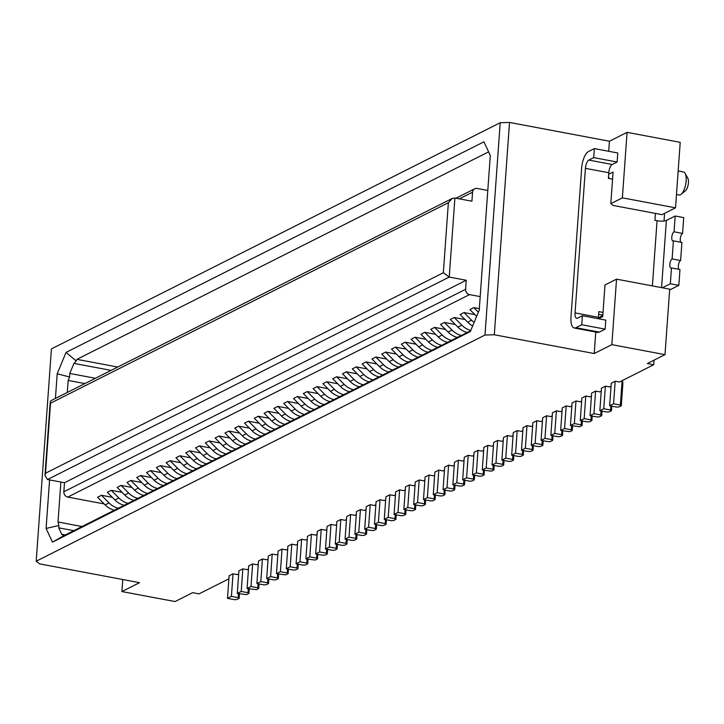 <?xml version="1.0" encoding="UTF-8"?>
<svg xmlns="http://www.w3.org/2000/svg" width="724" height="724" viewBox="0 0 724 724"><rect width="100%" height="100%" fill="white"/><g stroke="black" fill="none" stroke-linecap="round" stroke-linejoin="round"><path stroke-width="1.09" d="M55.422 398.435L57.196 373.765L66.047 352.407L483.958 141.804L490.302 155.497L479.216 310.18L470.356 331.529L52.454 542.131L46.101 528.439L49.585 479.921M467.197 332.47A19.711 17.421 -116.7 0 1 457.876 327.112L450.31 319.483L454.238 317.501L461.794 325.139A19.711 17.421 63.3 0 0 470.817 330.425M608.685 174.267L613.074 172.05L610.812 203.67L613.101 205.453L661.989 214.648L675.519 207.833L622.378 197.842L627.065 132.347L680.207 142.338L675.519 207.833M610.812 203.67L622.378 197.842M571.372 429.775L572.286 430.49L569.933 431.676L560.648 430.472L562.267 407.884L566.186 405.911L564.566 428.49L571.372 429.775L571.661 425.757M572.286 430.49L572.612 425.938M678.162 170.955L683.411 171.941A11.729 4.543 100.6 0 1 685.085 173.362L687.8 178.204A7.041 2.724 100.6 0 1 688.171 184.774A7.041 2.724 100.6 0 1 685.438 190.756L681.157 194.285A11.729 4.543 100.6 0 1 680.433 194.765A11.729 4.543 100.6 0 1 679.076 195L676.469 194.512M493.46 445.504L492.049 446.21L487.795 445.414L486.175 468.003L492.981 469.279L493.27 465.261M609.644 405.775L611.264 383.195L615.183 381.213L613.563 403.802L609.644 405.775L616.45 407.06L618.929 406.978L621.283 405.793L622.902 383.213L622.341 380.553M562.819 430.88L562.494 435.423L561.571 434.708L554.774 433.432L556.394 410.843L560.638 411.648L562.05 410.933M556.394 410.843L552.466 412.825L550.855 435.405L557.652 436.69L560.141 436.608L562.494 435.423M441.721 345.312A19.711 17.421 -116.7 0 1 432.4 339.954L424.834 332.316L435.667 334.352M424.834 332.316L420.916 334.298L428.481 341.927A19.711 17.421 63.3 0 0 437.803 347.285M581.173 424.834L582.087 425.549L579.734 426.735L570.449 425.531L572.069 402.942L575.987 400.969L574.367 423.558L581.173 424.834L581.462 420.816M575.987 400.969L580.241 401.766L581.653 401.06M605.382 386.154L603.762 408.743L610.567 410.019L611.481 410.734L609.128 411.92L606.649 411.992L599.843 410.716L601.463 388.127L605.382 386.154L609.635 386.951L611.047 386.245M610.567 410.019L610.857 406.001M598.476 318.741L602.712 316.605L604.983 284.984L616.54 279.156L611.852 344.651L664.994 354.642L669.691 289.148L616.54 279.156M457.396 337.411A19.711 17.421 -116.7 0 1 448.084 332.054L440.518 324.415L444.436 322.442L452.002 330.081A19.711 17.421 63.3 0 0 461.315 335.438M472.691 325.909A19.711 17.421 -116.7 0 1 467.677 322.18L460.12 314.551L464.03 312.569L471.596 320.198A19.711 17.421 63.3 0 0 474.148 322.397M454.238 317.501L465.07 319.537M598.648 314.316L602.821 315.103L598.395 318.234M552.059 435.631L551.779 439.649L544.973 438.373L546.593 415.784L550.846 416.581L552.249 415.875M553.018 435.812L552.693 440.364L551.779 439.649M546.593 415.784L542.674 417.757L541.054 440.346L547.851 441.622L550.34 441.549L552.693 440.364M541.054 440.346L544.973 438.373M585.788 396.028L584.168 418.617L590.974 419.893L591.888 420.608L589.535 421.793L587.046 421.875L580.25 420.59L581.87 398.01L585.788 396.028L590.042 396.833L591.445 396.118M591.888 420.608L592.214 416.065M443.35 272.74L448.373 202.72L452.129 198.512L454.907 198.014L449.242 277.066L47.485 479.532L44.951 475.46L45.521 473.224L443.35 272.74L449.242 277.066L466.247 280.26L465.595 289.301L63.848 491.759A4.697 4.145 63.3 0 0 67.775 497.08L104.156 503.922M480.184 296.614L469.523 294.614A4.697 4.145 -116.7 0 1 465.595 289.301M487.795 190.466L477.134 188.457A4.697 4.145 -116.7 0 0 474.7 188.783L455.984 198.213M454.907 198.014L471.912 201.209L472.564 192.177A4.697 4.145 -116.7 0 1 474.7 188.783M590.974 419.893L591.255 415.884M582.087 425.549L582.413 420.997M595.59 391.096L593.97 413.676L600.766 414.961L601.689 415.676L599.336 416.861L596.847 416.933L590.051 415.657L591.662 393.069L595.59 391.096L599.834 391.892L601.246 391.186M600.766 414.961L601.056 410.942M447.595 342.352A19.711 17.421 -116.7 0 1 438.282 336.995L430.726 329.366L434.635 327.384L445.468 329.42M434.635 327.384L442.201 335.013A19.711 17.421 63.3 0 0 451.523 340.371M664.994 354.642L647.356 363.529L653.727 364.733L619.436 382.019L615.183 381.213M611.481 410.734L611.807 406.182M613.563 403.802L620.368 405.078L621.283 405.793M550.855 435.405L554.774 433.432M652.387 285.889L657.057 220.72A7.041 1.846 -175.9 0 0 666.379 220.44L675.193 215.996L683.7 217.598L682.569 233.409A4.697 1.819 -79.4 0 0 680.451 237.59A4.697 1.819 -79.4 0 0 680.904 242.25M609.581 178.611L608.486 177.118M228.893 578.829L199.064 593.861L192.684 592.666L175.045 601.554L121.903 591.562L139.542 582.675L39.639 563.887L36.2 561.209L484.99 335.04L500.203 122.727L509.524 122.447L494.302 334.76L594.214 353.538L595.752 332.044M484.99 335.04L494.302 334.76M561.571 434.708L561.86 430.699M664.587 213.345L664.035 221.028M654.062 360.154L653.727 364.733M601.689 415.676L602.015 411.123M685.085 173.362A11.729 4.543 100.6 0 1 686.144 181A11.729 4.543 100.6 0 1 681.157 194.285M448.373 202.72L50.535 403.205L50.227 401.901L51.169 400.58M564.566 428.49L560.648 430.472M476.636 316.388L469.912 309.601L473.831 307.628L478.374 312.207M593.97 413.676L590.051 415.657M620.368 405.078L622.115 380.661M574.367 423.558L570.449 425.531M594.214 353.538L611.852 344.651M680.623 260.513L672.116 258.911L673.411 240.839L681.918 242.44L680.623 260.513A4.697 1.819 -79.4 0 0 678.515 264.694A4.697 1.819 -79.4 0 0 678.958 269.355M464.039 312.569L474.863 314.605M603.762 408.743L599.843 410.716M444.446 322.442L455.269 324.479M608.712 151.271L609.427 141.234L627.065 132.347M584.168 418.617L580.25 420.59M473.831 307.628L479.324 308.659M566.186 405.911L570.44 406.707L571.851 405.992M682.569 233.409L674.062 231.807A4.697 1.819 -79.4 0 0 671.845 236.657A4.697 1.819 -79.4 0 0 672.868 240.938A4.697 1.819 -79.4 0 0 673.411 240.839M617.12 162.013L612.223 164.484L588.838 160.085L593.734 157.615L617.12 162.013L617.771 152.972L594.386 148.583L593.734 157.615M612.567 179.172L608.395 178.385L608.794 172.737L585.417 168.339L575.055 312.895A7.041 2.724 -79.4 0 0 576.693 318.325A7.041 2.724 -79.4 0 0 577.508 318.189L582.404 315.718L605.789 320.117L605.137 329.149L581.761 324.75L575.879 327.719A14.082 5.457 100.6 0 1 574.25 327.999A14.082 5.457 100.6 0 1 570.974 317.121L581.653 168.058A14.082 5.457 100.6 0 1 588.503 151.542L594.386 148.583M575.055 312.895L598.431 317.284A7.041 2.724 -79.4 0 0 598.395 318.723M671.474 267.943L670.343 283.754L678.841 285.356L679.972 269.545L671.474 267.943A4.697 1.819 -79.4 0 1 670.931 268.043A4.697 1.819 -79.4 0 1 669.899 263.762A4.697 1.819 -79.4 0 1 672.116 258.911M678.841 285.356L669.628 289.998M425.875 339.294L415.042 337.257L422.599 344.896A19.711 17.421 63.3 0 0 431.92 350.253M411.114 339.23L415.042 337.257M411.123 339.239L418.68 346.868A19.711 17.421 63.3 0 0 428.002 352.226M674.062 231.807L675.193 215.996M574.25 327.999L597.635 332.397A14.082 5.457 100.6 0 0 599.264 332.108L605.137 329.149M536.792 420.725L532.873 422.698L531.253 445.287L538.059 446.563L540.538 446.491L542.891 445.305L541.977 444.59L535.172 443.305L536.792 420.725L541.045 421.522L542.457 420.807M542.267 440.572L541.977 444.59M543.217 440.753L542.891 445.305M657.057 220.72L654.93 220.322L655.428 213.417M598.431 317.284L598.839 311.637L603.011 312.424M670.343 283.754L662.37 287.772M582.404 315.718L581.761 324.75M608.794 172.737A7.041 2.724 100.6 0 1 612.223 164.484M399.087 356.742L403.006 354.769L395.44 347.131L391.521 349.113L399.087 356.742A19.711 17.421 63.3 0 0 408.399 362.1M585.417 168.339A7.041 2.724 100.6 0 1 588.838 160.085M389.286 361.683L393.204 359.71L385.639 352.072L381.72 354.045L389.286 361.683A19.711 17.421 63.3 0 0 398.607 367.041M509.524 122.447L609.427 141.234M388.806 371.982A19.711 17.421 63.3 0 1 379.485 366.616L371.928 358.986L375.847 357.013L383.403 364.643A19.711 17.421 63.3 0 0 392.725 370M393.204 359.71A19.711 17.421 63.3 0 0 402.526 365.068M416.074 344.235L405.241 342.199L412.807 349.828A19.711 17.421 63.3 0 0 422.119 355.185M418.201 357.167A19.711 17.421 63.3 0 1 408.888 351.81L401.322 344.172L405.241 342.199M504.022 460.5L503.696 465.052L502.782 464.337L495.976 463.061L497.596 440.473L493.678 442.445L492.058 465.034L495.976 463.061M492.058 465.034L498.863 466.31L501.343 466.238L503.696 465.052M403.006 354.769A19.711 17.421 63.3 0 0 412.327 360.127M531.253 445.287L535.172 443.305M406.273 349.167L395.44 347.131M521.452 450.219L528.258 451.495L530.737 451.423L533.09 450.238L532.176 449.523L525.371 448.247L526.991 425.658L523.072 427.631L521.452 450.219L525.371 448.247M532.656 425.748L531.244 426.463L526.991 425.658M532.466 445.513L532.176 449.523M533.416 445.694L533.09 450.238M396.471 354.108L385.639 352.072M511.66 455.161L518.456 456.437L520.945 456.364L523.298 455.179L522.375 454.464L515.579 453.188L517.198 430.599L513.271 432.572L511.66 455.161L515.579 453.188M522.855 430.69L521.443 431.395L517.198 430.599M522.665 450.446L522.375 454.464M523.624 450.627L523.298 455.179M386.679 359.05L375.847 357.013M503.071 460.328L502.782 464.337M501.859 460.093L508.655 461.378L511.144 461.297L513.497 460.12L512.583 459.405L505.777 458.12L507.397 435.54L503.479 437.513L501.859 460.093L505.777 458.12M513.054 435.622L511.651 436.337L507.397 435.54M512.864 455.387L512.583 459.405M487.795 445.414L483.876 447.387L482.256 469.976L491.542 471.179L493.895 469.994L492.981 469.279M482.256 469.976L486.175 468.003M513.823 455.568L513.497 460.12M503.261 440.563L501.85 441.269L497.596 440.473M376.878 363.982L366.045 361.946L373.611 369.584A19.711 17.421 63.3 0 0 382.924 374.942M362.127 363.919L366.045 361.946M362.127 363.928L369.692 371.557A19.711 17.421 63.3 0 0 379.005 376.914M494.221 465.441L493.895 469.994M478.003 450.346L474.075 452.328L472.464 474.908L479.261 476.193L481.75 476.111L484.103 474.926L483.18 474.211L476.383 472.935L478.003 450.346L482.247 451.152L483.659 450.437M483.469 470.202L483.18 474.211M484.428 470.383L484.103 474.926M367.077 368.923L356.244 366.887L363.81 374.525A19.711 17.421 63.3 0 0 373.132 379.883M369.204 381.856A19.711 17.421 63.3 0 1 359.891 376.498L352.326 368.869L356.244 366.887M472.464 474.908L476.383 472.935M468.202 455.287L464.283 457.26L462.663 479.849L469.46 481.125L471.948 481.053L474.301 479.867L473.387 479.152L466.582 477.876L468.202 455.287L472.455 456.084L473.858 455.378M473.668 475.143L473.387 479.152M462.663 479.849L466.582 477.876M357.276 373.865L346.443 371.819L354.009 379.457A19.711 17.421 63.3 0 0 363.33 384.815M359.412 386.797A19.711 17.421 63.3 0 1 350.09 381.43L342.533 373.801L346.443 371.819M452.862 484.79L459.668 486.066L462.147 485.994L464.5 484.809L463.586 484.094L456.781 482.808L458.401 460.229L454.482 462.202L452.862 484.79L456.781 482.808M474.627 475.315L474.301 479.867M347.484 378.797L336.651 376.761L344.217 384.399A19.711 17.421 63.3 0 0 353.529 389.756M349.611 391.729A19.711 17.421 63.3 0 1 340.289 386.372L332.732 378.743L336.651 376.761M454.265 465.251L452.853 465.966L448.599 465.161L444.681 467.143L443.061 489.723L446.979 487.75L448.599 465.161M444.464 470.193L443.052 470.899L438.807 470.102L434.889 472.075L433.269 494.664L437.187 492.691L438.807 470.102M434.662 475.134L433.26 475.84L429.006 475.044L425.088 477.016L423.468 499.605L427.386 497.623L429.006 475.044M424.87 480.066L423.459 480.781L419.205 479.976L415.286 481.958L413.666 504.538L417.585 502.565L419.205 479.976M415.069 485.008L413.657 485.714L409.404 484.917L405.485 486.89L403.865 509.479L407.784 507.506L409.404 484.917M405.268 489.949L403.856 490.655L399.612 489.858L395.693 491.831L394.073 514.42L397.992 512.438L399.612 489.858M395.467 494.881L394.064 495.596L389.811 494.791L385.892 496.773L384.272 519.352L388.191 517.379L389.811 494.791M385.675 499.822L384.263 500.528L380.01 499.732L376.091 501.705L374.471 524.294L378.39 522.321L380.01 499.732M375.874 504.755L374.462 505.47L370.208 504.673L366.29 506.646L364.67 529.235L368.588 527.253L370.208 504.673M366.072 509.696L364.661 510.411L360.416 509.606L356.498 511.587L354.878 534.167L358.796 532.194L360.416 509.606M356.271 514.637L354.869 515.343L350.615 514.547L346.696 516.52L345.077 539.109L348.995 537.136L350.615 514.547M346.479 519.57L345.067 520.284L340.814 519.488L339.194 542.068L346 543.353L346.289 539.335M336.678 524.511L335.266 525.226L331.013 524.42L329.393 547.009L336.198 548.285L336.488 544.276M326.877 529.452L325.465 530.158L321.221 529.362L317.302 531.335L315.682 553.923L322.479 555.199L324.967 555.127L327.32 553.941L326.397 553.226L319.601 551.95L321.221 529.362M317.076 534.384L315.673 535.099L311.42 534.303L309.8 556.883L316.605 558.168L316.886 554.15M307.284 539.326L305.872 540.041L301.618 539.235L299.998 561.824L306.804 563.1L307.094 559.091M297.483 544.267L296.071 544.973L291.817 544.176L287.899 546.149L286.279 568.738L290.197 566.765L291.817 544.176M287.681 549.199L286.27 549.914L282.025 549.109L278.107 551.091L276.487 573.67L280.405 571.698L282.025 549.109M277.88 554.141L276.478 554.846L272.224 554.05L268.305 556.023L266.685 578.612L273.491 579.888L275.971 579.815L278.324 578.63L277.41 577.915L270.604 576.639L272.224 554.05M268.088 559.082L266.676 559.788L262.423 558.991L258.504 560.964L256.884 583.553L263.69 584.829L266.17 584.757L268.523 583.571L267.608 582.856L260.803 581.571L262.423 558.991M258.287 564.014L256.875 564.729L252.622 563.924L248.703 565.906L247.083 588.485L256.377 589.689L258.721 588.503L257.807 587.788L258.097 583.779M248.486 568.955L247.074 569.661L242.83 568.865L238.911 570.838L237.291 593.427L246.576 594.63L248.929 593.445L248.006 592.73L248.296 588.721M238.685 573.897L237.282 574.603L233.028 573.806L229.11 575.779L227.49 598.368L231.409 596.386L233.028 573.806M464.066 460.319L462.654 461.025L458.401 460.229M464.826 480.256L464.5 484.809M463.876 480.075L463.586 484.094M337.683 383.738L326.85 381.702L334.416 389.331A19.711 17.421 63.3 0 0 343.728 394.698M66.047 352.407L76.219 360.959L76.907 359.348L488.619 151.868M339.809 396.671A19.711 17.421 63.3 0 1 330.497 391.313L322.931 383.684L326.85 381.702M47.485 479.532L64.49 482.727L63.848 491.759M67.305 392.444L68.165 380.426L69.576 376.978L69.775 373.457L95.414 378.281M65.386 534.964L61.694 534.276L58.707 527.823L73.893 530.674M46.101 528.439L58.934 525.479L58.02 522.013L60.879 482.048M327.882 388.679L317.049 386.634L324.614 394.272A19.711 17.421 63.3 0 0 333.936 399.63M195.543 447.875L199.462 445.894L210.295 447.93M278.885 413.368L268.052 411.332L264.133 413.304L271.699 420.943A19.711 17.421 63.3 0 0 281.021 426.3M288.686 408.427L277.853 406.39L273.934 408.363L281.5 416.001A19.711 17.421 63.3 0 0 290.813 421.359M271.219 431.233A19.711 17.421 63.3 0 1 261.898 425.875L254.341 418.246L258.26 416.264L269.093 418.3M259.292 423.241L248.459 421.205L244.54 423.178L252.106 430.816A19.711 17.421 63.3 0 0 261.418 436.174M300.614 416.418A19.711 17.421 63.3 0 1 291.301 411.06L283.736 403.431L287.654 401.449L298.487 403.485M249.49 428.183L238.658 426.146L234.739 428.119L242.305 435.757A19.711 17.421 63.3 0 0 251.617 441.115M107.351 492.311L111.27 490.338L122.103 492.374M241.825 446.047A19.711 17.421 63.3 0 1 232.504 440.69L224.947 433.061L228.856 431.079L239.689 433.115M229.897 438.056L219.064 436.02L215.146 437.993M222.223 455.93A19.711 17.421 63.3 0 1 212.91 450.572L205.345 442.934L209.263 440.961L220.096 442.998M303.329 393.548L307.248 391.575L318.08 393.612M310.415 411.485A19.711 17.421 63.3 0 1 301.094 406.128L293.537 398.49L297.455 396.517L308.288 398.553M143.832 495.433A19.711 17.421 63.3 0 1 134.519 490.076L126.962 482.446L130.872 480.464L141.705 482.501M183.027 475.677A19.711 17.421 63.3 0 1 173.715 470.319L166.158 462.69L170.068 460.708L180.9 462.745M136.755 477.496L140.673 475.523L151.506 477.559M163.434 485.56A19.711 17.421 63.3 0 1 154.112 480.193L146.556 472.564L150.465 470.591L161.298 472.627M114.437 510.248A19.711 17.421 63.3 0 1 105.116 504.89L97.559 497.261L101.478 495.279L112.311 497.316M134.03 500.375A19.711 17.421 63.3 0 1 124.718 495.008L117.161 487.379L121.071 485.397L131.904 487.442M192.828 470.745A19.711 17.421 63.3 0 1 183.507 465.387L175.95 457.749L179.869 455.776L190.702 457.812M173.226 480.618A19.711 17.421 63.3 0 1 163.914 475.261L156.357 467.632L160.266 465.65L171.099 467.686M200.494 452.871L189.661 450.835L185.742 452.808L193.308 460.446A19.711 17.421 63.3 0 0 202.63 465.804M330.008 401.612A19.711 17.421 63.3 0 1 320.696 396.245L313.13 388.616L317.049 386.634M195.552 447.875L203.109 455.505A19.711 17.421 63.3 0 0 212.422 460.862M203.109 455.505L207.028 453.532L199.462 445.894M207.028 453.532A19.711 17.421 63.3 0 0 216.349 458.889M232.504 440.69L236.422 438.717A19.711 17.421 63.3 0 0 245.744 444.074M236.422 438.717L228.856 431.079M242.305 435.757L246.223 433.776A19.711 17.421 63.3 0 0 255.545 439.133M246.223 433.776L238.658 426.146M261.898 425.875L265.826 423.902A19.711 17.421 63.3 0 0 275.138 429.26M265.826 423.902L258.26 416.264M271.699 420.943L275.618 418.961L268.052 411.332M275.618 418.961A19.711 17.421 63.3 0 0 284.939 424.327M281.5 416.001L285.419 414.028A19.711 17.421 63.3 0 0 294.74 419.386M285.419 414.028L277.853 406.39M252.106 430.816L256.024 428.843L248.459 421.205M256.024 428.843A19.711 17.421 63.3 0 0 265.337 434.201M291.301 411.06L295.22 409.087L287.654 401.449M295.22 409.087A19.711 17.421 63.3 0 0 304.533 414.445M107.36 492.32L114.917 499.949A19.711 17.421 63.3 0 0 124.238 505.307M128.157 503.334A19.711 17.421 -116.7 0 1 118.836 497.976L111.27 490.338M215.146 438.002L222.702 445.631A19.711 17.421 63.3 0 0 232.024 450.989M222.702 445.631L226.63 443.658A19.711 17.421 63.3 0 0 235.943 449.016M226.63 443.658L219.064 436.02M212.91 450.572L216.829 448.59A19.711 17.421 63.3 0 0 226.141 453.948M216.829 448.59L209.263 440.961M303.338 393.557L310.895 401.187A19.711 17.421 63.3 0 0 320.216 406.544M310.895 401.187L314.813 399.214L307.248 391.575M314.813 399.214A19.711 17.421 63.3 0 0 324.135 404.571M193.308 460.446L197.227 458.473L189.661 450.835M197.227 458.473A19.711 17.421 63.3 0 0 206.548 463.831M301.094 406.128L305.021 404.146A19.711 17.421 63.3 0 0 314.334 409.512M305.021 404.146L297.455 396.517M147.75 493.46A19.711 17.421 -116.7 0 1 138.438 488.094L130.872 480.464M186.946 473.704A19.711 17.421 -116.7 0 1 177.633 468.347L170.068 460.708M196.747 468.763A19.711 17.421 -116.7 0 1 187.435 463.405L179.869 455.776M157.551 488.519A19.711 17.421 -116.7 0 1 148.239 483.161L140.673 475.523M136.755 477.505L144.311 485.134A19.711 17.421 63.3 0 0 153.633 490.492M167.353 483.578A19.711 17.421 -116.7 0 1 158.031 478.22L150.465 470.591M118.356 508.275A19.711 17.421 -116.7 0 1 109.043 502.909L101.478 495.279M137.958 498.393A19.711 17.421 -116.7 0 1 128.637 493.035L121.071 485.397M177.154 478.645A19.711 17.421 -116.7 0 1 167.832 473.288L160.266 465.65M64.49 482.727L466.247 280.26M111.089 370.38L73.948 363.394L76.219 360.959M73.948 363.394L69.775 373.457M57.196 373.765L69.576 376.978M58.934 525.479L58.707 527.823M52.454 542.131L63.694 535.751L470.7 330.714M61.694 534.276L63.694 535.751M36.2 561.209L51.422 348.896L500.203 122.727M298.243 564.204L297.917 568.756L297.003 568.041L290.197 566.765M286.279 568.738L293.084 570.014L295.573 569.942L297.917 568.756M276.487 573.67L285.772 574.874L288.125 573.689L287.202 572.983L280.405 571.698M288.451 569.145L288.125 573.689M308.044 559.263L307.718 563.815L306.804 563.1M301.618 539.235L297.7 541.208L296.08 563.797L302.885 565.073L305.365 565.001L307.718 563.815M296.08 563.797L299.998 561.824M311.42 534.303L307.501 536.276L305.881 558.856L315.166 560.059L317.519 558.883L316.605 558.168M317.845 554.331L317.519 558.883M326.687 549.208L326.397 553.226M327.646 549.389L327.32 553.941M315.682 553.923L319.601 551.95M337.438 544.457L337.113 549L336.198 548.285M331.013 524.42L327.094 526.393L325.474 548.982L332.28 550.267L334.769 550.186L337.113 549M325.474 548.982L329.393 547.009M347.239 539.516L346.914 544.068L346 543.353M340.814 519.488L336.895 521.461L335.275 544.05L342.081 545.326L344.561 545.253L346.914 544.068M335.275 544.05L339.194 542.068M365.882 529.461L365.593 533.47L358.796 532.194M366.842 529.642L366.516 534.185L365.593 533.47M249.255 588.893L248.929 593.445M248.006 592.73L241.21 591.454L242.83 568.865M237.291 593.427L241.21 591.454M268.848 579.019L268.523 583.571M259.047 583.96L258.721 588.503M257.807 587.788L251.002 586.512L252.622 563.924M247.083 588.485L251.002 586.512M256.884 583.553L260.803 581.571M267.608 582.856L267.898 578.838M266.685 578.612L270.604 576.639M277.41 577.915L277.69 573.906M278.649 574.078L278.324 578.63M239.454 593.834L239.128 598.386L238.214 597.671L238.495 593.653M227.49 598.368L234.295 599.644L236.775 599.572L239.128 598.386M238.214 597.671L231.409 596.386M122.772 579.517L121.903 591.562M454.075 485.017L453.785 489.026L446.979 487.75M455.025 485.198L454.699 489.741L453.785 489.026M443.061 489.723L449.866 491.008L452.355 490.926L454.699 489.741M375.684 524.52L375.394 528.538L368.588 527.253M376.634 524.701L376.308 529.253L375.394 528.538M364.67 529.235L371.475 530.511L373.964 530.439L376.308 529.253M395.277 514.646L394.996 518.656L388.191 517.379M396.236 514.827L395.91 519.37L394.996 518.656M384.272 519.352L391.069 520.637L393.557 520.556L395.91 519.37M405.078 509.705L404.788 513.723L397.992 512.438M406.037 509.886L405.712 514.438L404.788 513.723M394.073 514.42L400.87 515.696L403.358 515.624L405.712 514.438M414.879 504.764L414.59 508.782L407.784 507.506M415.829 504.945L415.504 509.497L414.59 508.782M403.865 509.479L410.671 510.755L413.16 510.682L415.504 509.497M424.68 499.831L424.391 503.841L417.585 502.565M425.631 500.012L425.305 504.556L424.391 503.841M413.666 504.538L420.472 505.823L422.952 505.741L425.305 504.556M444.274 489.958L443.984 493.967L437.187 492.691M445.233 490.13L444.907 494.682L443.984 493.967M433.269 494.664L440.065 495.94L442.554 495.868L444.907 494.682M434.472 494.89L434.192 498.908L427.386 497.623M435.432 495.071L435.106 499.623L434.192 498.908M423.468 499.605L430.264 500.881L432.753 500.809L435.106 499.623M385.485 519.579L385.195 523.597L378.39 522.321M386.435 519.76L386.109 524.312L385.195 523.597M374.471 524.294L381.276 525.57L383.756 525.497L386.109 524.312M356.081 534.393L355.801 538.412L348.995 537.136M357.041 534.574L356.715 539.127L355.801 538.412M345.077 539.109L351.873 540.385L354.362 540.312L356.715 539.127M354.878 534.167L361.674 535.452L364.163 535.371L366.516 534.185M305.881 558.856L309.8 556.883M297.003 568.041L297.293 564.023M287.202 572.983L287.491 568.964M461.794 325.139L457.876 327.112M428.481 341.927L432.4 339.954M471.596 320.198L467.677 322.18M442.201 335.013L438.282 336.995M452.002 330.081L448.084 332.054M661.564 287.618L666.379 220.44M418.68 346.868L422.599 344.896M599.264 332.108L575.879 327.719M379.485 366.616L383.403 364.643M408.888 351.81L412.807 349.828M67.775 497.08L469.523 294.614M369.692 371.557L373.611 369.584M359.891 376.498L363.81 374.525M350.09 381.43L354.009 379.457M340.289 386.372L344.217 384.399M330.497 391.313L334.416 389.331M84.907 383.575L68.165 380.426M82.102 526.538L58.02 522.013M114.917 499.949L118.836 497.976M134.519 490.076L138.438 488.094M173.715 470.319L177.633 468.347M183.507 465.387L187.435 463.405M144.311 485.134L148.239 483.161M154.112 480.193L158.031 478.22M105.116 504.89L109.043 502.909M124.718 495.008L128.637 493.035M163.914 475.261L167.832 473.288M320.696 396.245L324.614 394.272M50.535 403.205L45.521 473.224M472.564 192.177L459.333 198.847M117.74 367.032L76.907 359.348M51.06 400.634L451.876 198.638M44.997 475.053L50.218 402.137"/></g></svg>
